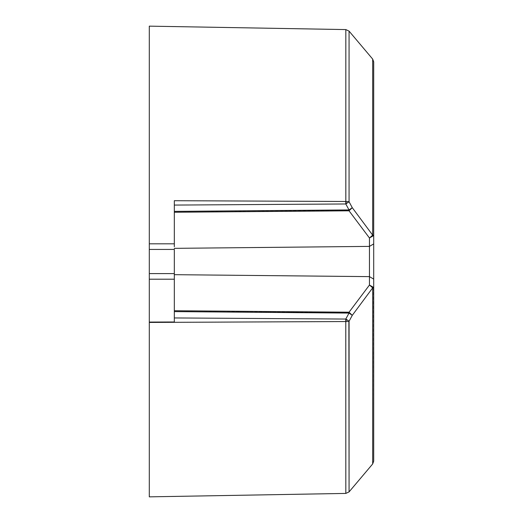 <?xml version="1.0" encoding="UTF-8"?>
<svg xmlns="http://www.w3.org/2000/svg" width="523" height="523" viewBox="0 0 523 523"><rect width="100%" height="100%" fill="white"/><g stroke="black" fill="none" stroke-linecap="round" stroke-linejoin="round"><path stroke-width="0.39" stroke-dasharray="2.62 1.96" d="M149.297 26.15L149.297 496.85M373.409 287.709L373.703 461.149L373.703 287.5L369.46 285.028L369.46 276.628L174.329 274.68L174.329 249.432L174.329 310.734M174.329 246.732L174.329 200.708L174.329 243.816L149.297 243.816M174.329 243.816L174.329 249.432L149.297 249.432M174.329 279.204L149.297 279.204L174.329 279.204M174.329 321.978L149.297 322.083M349.279 210.351L352.267 207.677L348.795 210.501L369.46 237.998L372.683 235.16L352.267 207.677L349.063 201.747L345.781 203.97L174.329 205.075L174.329 317.951L345.781 319.056L345.827 493.418L345.853 321.547M174.329 311.59L348.795 312.721L349.187 312.813L345.781 319.056L346.409 319.35L345.781 321.547L349.07 321.259L352.267 315.349L372.683 287.866L369.46 285.028L348.795 312.525L352.267 315.349L349.279 312.669M346.409 319.35L349.07 321.259L349.07 491.888L349.07 321.259M373.703 279.105L373.703 243.921L369.46 246.392L369.46 276.628L373.703 279.105M174.329 248.347L369.46 246.392L369.46 237.998L373.703 235.52L372.683 235.16L372.683 59.092L372.683 235.16M349.063 201.747L349.063 31.112L349.063 201.754L345.827 201.473L345.834 29.582L345.827 201.473L174.329 200.708L174.329 205.075M346.409 203.676L345.827 201.473L345.781 203.97L349.187 210.207L348.795 210.501L174.329 212.246M174.329 273.594L149.297 273.594M149.297 322.43L345.781 321.547M372.683 287.866L372.683 463.934L372.683 287.866M348.795 312.721L174.329 310.78M174.329 211.436L348.795 210.298"/><path stroke-width="0.78" d="M373.703 461.149L372.683 463.934L349.076 491.888L345.827 493.418L149.297 496.85L149.297 26.15L345.834 29.582L349.063 31.112L372.683 59.092L373.703 61.877M345.781 321.547L345.827 493.418L345.781 319.056L174.329 317.945L174.329 321.978L149.297 322.083M346.409 319.344L349.07 321.259L345.853 321.547L346.409 319.344L345.781 319.056L349.044 313.081L352.267 315.349L349.044 312.205L349.044 313.081L174.329 311.603L174.329 274.68L369.46 276.628L373.703 279.105L373.703 287.5L369.46 285.028L369.46 237.998L372.683 235.16L373.703 235.52L373.703 61.877L373.703 243.921L373.703 235.52L369.46 237.998L349.044 210.808L352.267 207.677L372.683 235.16L372.683 59.092L372.683 235.16M348.88 321.299L349.07 491.888L349.07 321.259L352.267 315.349L372.683 287.866L369.46 285.028L349.044 312.205L174.329 310.734M174.329 205.075L345.781 203.97L349.063 201.754L352.267 207.677L349.044 209.932L345.781 203.97L345.84 201.479L174.329 200.708L174.329 246.732M149.297 249.432L174.329 249.432L174.329 321.978M174.329 279.204L149.297 279.204L174.329 279.204M174.329 243.816L149.297 243.816M373.703 287.5L372.683 287.866L372.683 463.934L372.683 287.866L373.703 287.5L373.703 461.149L373.703 243.921L369.46 246.392L174.329 248.347M174.329 211.384L349.044 209.932L349.044 210.808L174.329 212.253M346.409 203.676L345.84 201.479L345.834 29.582L345.827 201.473L349.063 201.754L349.063 31.112L349.063 201.754M345.853 321.547L149.297 322.43M149.297 273.594L174.329 273.594"/></g></svg>
